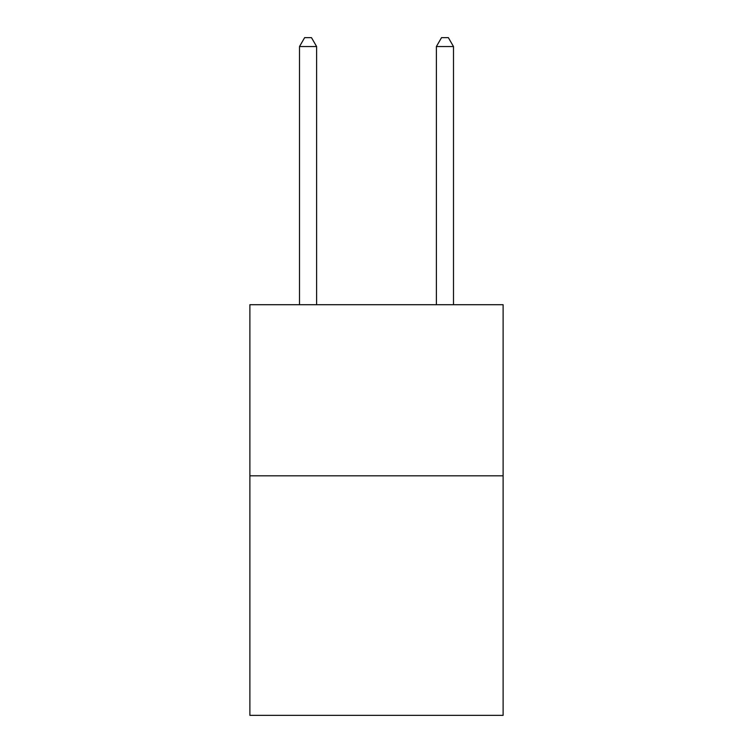 <?xml version="1.0" encoding="UTF-8"?>
<svg xmlns="http://www.w3.org/2000/svg" width="753" height="753" viewBox="0 0 753 753"><rect width="100%" height="100%" fill="white"/><g stroke="black" fill="none" stroke-linecap="round" stroke-linejoin="round"><path stroke-width="1.13" d="M503.117 475.811L503.117 715.35L249.883 715.35L249.883 304.701L503.117 304.701L503.117 475.811L249.883 475.811M316.618 304.701L316.618 46.545L299.506 46.545L299.506 304.701M299.506 46.545L304.636 37.65L311.478 37.65L316.618 46.545M453.494 304.701L453.494 46.545L436.382 46.545L436.382 304.701M436.382 46.545L441.522 37.65L448.364 37.65L453.494 46.545"/></g></svg>
